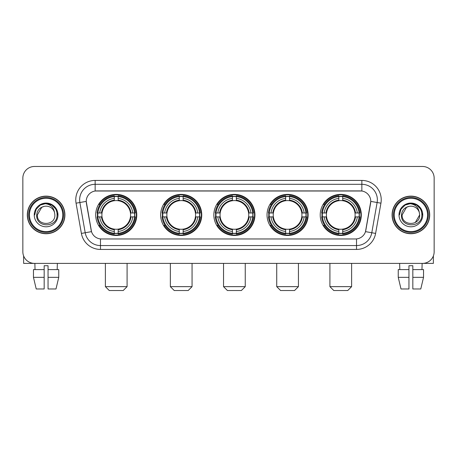 <?xml version="1.0" encoding="UTF-8"?>
<svg xmlns="http://www.w3.org/2000/svg" width="457" height="457" viewBox="0 0 457 457"><rect width="100%" height="100%" fill="white"/><g stroke="black" fill="none" stroke-linecap="round" stroke-linejoin="round"><path stroke-width="0.69" d="M320.22 214.933A20.548 20.548 0 0 0 340.762 235.475A20.548 20.548 0 0 0 361.31 214.933A20.548 20.548 0 0 0 340.762 194.385A20.548 20.548 0 0 0 320.22 214.933M160.658 214.933A20.548 20.548 0 0 0 181.206 235.475A20.548 20.548 0 0 0 201.754 214.933A20.548 20.548 0 0 0 181.206 194.385A20.548 20.548 0 0 0 160.658 214.933M213.847 214.933A20.548 20.548 0 0 0 234.39 235.475A20.548 20.548 0 0 0 254.937 214.933A20.548 20.548 0 0 0 234.39 194.385A20.548 20.548 0 0 0 213.847 214.933M267.031 214.933A20.548 20.548 0 0 0 287.579 235.475A20.548 20.548 0 0 0 308.127 214.933A20.548 20.548 0 0 0 287.579 194.385A20.548 20.548 0 0 0 267.031 214.933M95.69 214.933A20.548 20.548 0 0 0 116.238 235.475A20.548 20.548 0 0 0 136.78 214.933A20.548 20.548 0 0 0 116.238 194.385A20.548 20.548 0 0 0 95.69 214.933M86.23 201.366A10.465 10.465 0 0 0 86.39 203.182L91.177 230.317A10.465 10.465 0 0 0 101.483 238.965L355.517 238.965A10.465 10.465 0 0 0 365.823 230.317L370.61 203.182A10.465 10.465 0 0 0 360.305 190.9L96.695 190.9A10.465 10.465 0 0 0 86.23 201.366L86.344 199.812M97.535 216.869A18.8 18.8 0 0 1 97.535 212.996M268.876 216.869A18.8 18.8 0 0 1 268.876 212.996M215.693 216.869A18.8 18.8 0 0 1 215.693 212.996M162.503 216.869A18.8 18.8 0 0 1 162.503 212.996M322.065 216.869A18.8 18.8 0 0 1 322.065 212.996M27.306 214.933A18.8 18.8 0 0 0 46.111 233.733A18.8 18.8 0 0 0 64.911 214.933A18.8 18.8 0 0 0 46.111 196.133A18.8 18.8 0 0 0 27.306 214.933M392.089 214.933A18.8 18.8 0 0 0 410.889 233.733A18.8 18.8 0 0 0 429.694 214.933A18.8 18.8 0 0 0 410.889 196.133A18.8 18.8 0 0 0 392.089 214.933M95.147 180.429L95.147 191.015L361.853 191.015L361.853 184.308A15.504 15.504 0 0 1 377.122 202.508L371.792 232.744A15.504 15.504 0 0 1 356.523 245.558L100.477 245.558A15.504 15.504 0 0 1 85.208 232.744L79.878 202.508A15.504 15.504 0 0 1 95.147 184.308L361.853 184.308L361.853 180.429A19.383 19.383 0 0 1 380.938 203.182L375.608 233.418A19.383 19.383 0 0 1 356.523 249.431L100.477 249.431A19.383 19.383 0 0 1 81.392 233.418L76.062 203.182A19.383 19.383 0 0 1 95.147 180.429L361.853 180.429M355.517 238.965L101.483 238.965M380.938 203.182L370.77 201.388L365.503 231.636L375.608 233.418M81.392 233.418L91.497 231.636L86.23 201.388L79.878 202.508A15.504 15.504 0 0 1 79.644 199.812M365.823 230.317L365.76 230.648M91.24 230.648L91.177 230.317M434.15 178.104A11.631 11.631 0 0 0 422.519 166.474L34.481 166.474A11.631 11.631 0 0 0 22.85 178.104L22.85 251.761A11.631 11.631 0 0 0 34.481 263.386L422.519 263.386A11.631 11.631 0 0 0 434.15 251.761L434.15 178.104L434.15 251.761M22.85 178.104L22.85 251.761M422.519 166.474L34.481 166.474M34.481 263.386L422.519 263.386M23.627 255.937L23.627 263.386L68.596 263.386M33.464 269.59L33.464 277.342L36.217 288.973L33.464 277.342L33.464 269.59L44.169 269.59L44.169 265.717L48.048 265.717L48.048 269.59L58.753 269.59L58.753 277.342L56 288.973L58.753 277.342L48.048 277.342L48.048 269.59M57.354 263.386L57.182 269.59M44.169 269.59L44.169 288.973L36.217 288.973M33.464 277.342L44.169 277.342M56 288.973L48.048 288.973L48.048 277.342M34.869 263.386L35.035 269.59M62.78 214.933A16.669 16.669 0 0 0 46.111 198.264A16.669 16.669 0 0 0 29.442 214.933A16.669 16.669 0 0 0 46.111 231.602A16.669 16.669 0 0 0 62.78 214.933M63.552 214.933A17.446 17.446 0 0 0 46.111 197.487A17.446 17.446 0 0 0 28.665 214.933A17.446 17.446 0 0 0 46.111 232.379A17.446 17.446 0 0 0 63.552 214.933M64.717 214.933A18.606 18.606 0 0 0 46.111 196.327A18.606 18.606 0 0 0 27.5 214.933A18.606 18.606 0 0 0 46.111 233.538A18.606 18.606 0 0 0 64.717 214.933M54.554 212.602L54.869 214.933C55.406 226.232 36.811 226.232 37.348 214.933L41.73 207.347L43.935 206.444C39.593 207.627 37.183 210.454 36.697 214.933C35.766 228.26 57.468 227.917 57.074 214.933C57.142 211.254 55.777 208.215 52.983 205.804C50.441 203.948 47.614 203.222 44.5 203.622C50.23 204.073 53.578 207.067 54.554 212.602L54.869 214.933C55.406 226.232 36.811 226.232 37.348 214.933L41.73 207.347L43.935 206.444L41.73 207.347L37.348 214.933L41.73 207.347L43.935 206.444L41.73 207.347L37.348 214.933L41.73 207.347L43.935 206.444L41.73 207.347L37.348 214.933L41.73 207.347L43.935 206.444A8.763 8.763 0 0 1 54.554 212.602L54.869 214.933C55.406 226.232 36.811 226.232 37.348 214.933C36.811 226.232 55.406 226.232 54.869 214.933C55.406 226.232 36.811 226.232 37.348 214.933C36.811 226.232 55.406 226.232 54.869 214.933C55.406 226.232 36.811 226.232 37.348 214.933M34.246 214.933A11.865 11.865 0 0 0 46.111 226.792A11.865 11.865 0 0 0 57.97 214.933A11.865 11.865 0 0 0 46.111 203.068A11.865 11.865 0 0 0 34.246 214.933M44.5 203.622L40.399 205.039L36.212 209.22L34.686 214.933L36.212 209.22L40.399 205.039L46.111 203.508L51.824 205.039L56.005 209.22L57.536 214.933L56.005 209.22L51.824 205.039L46.111 203.508L40.399 205.039L36.212 209.22L34.686 214.933L36.212 209.22L40.399 205.039L46.111 203.508L51.824 205.039L56.005 209.22L57.536 214.933L56.005 209.22L51.824 205.039L46.111 203.508L40.399 205.039L36.212 209.22L34.686 214.933L36.212 209.22L40.399 205.039L46.111 203.508L51.824 205.039L56.005 209.22L57.536 214.933M123.213 290.526L109.257 290.526L105.384 286.648L127.092 286.648L123.213 290.526M130.445 216.869A14.344 14.344 0 0 0 118.174 200.72L118.174 200.72A14.344 14.344 0 0 0 102.025 216.869A14.344 14.344 0 0 0 130.445 216.869L131.022 216.869L130.445 216.869A14.344 14.344 0 0 1 118.174 229.146L118.174 231.488A16.669 16.669 0 0 0 132.793 216.869L135.363 216.869A19.228 19.228 0 0 1 118.174 234.064L118.174 233.281A18.451 18.451 0 0 0 134.587 216.869M97.924 216.869A18.411 18.411 0 0 1 97.924 212.996M118.174 196.619A18.411 18.411 0 0 0 114.296 196.619M134.547 212.996A18.411 18.411 0 0 1 134.547 216.869M135.363 212.996A19.228 19.228 0 0 0 118.174 195.802L118.174 196.584A18.451 18.451 0 0 1 134.587 212.996L135.363 212.996M97.107 216.869A19.228 19.228 0 0 0 114.296 234.064L114.296 233.281A18.451 18.451 0 0 1 97.884 216.869L97.107 216.869M134.587 212.996L132.793 212.996A16.669 16.669 0 0 0 118.174 198.378L118.174 196.584M118.174 233.281L118.174 231.488M97.884 216.869L99.677 216.869A16.669 16.669 0 0 0 114.296 231.488L114.296 233.281M118.174 198.378L118.174 200.149A14.91 14.91 0 0 1 131.022 212.996L132.793 212.996M132.793 216.869L131.022 216.869A14.91 14.91 0 0 1 118.174 229.717M114.296 231.488L114.296 229.146A14.344 14.344 0 0 1 102.025 216.869L99.677 216.869M130.445 212.996L131.022 212.996M118.174 233.241A18.411 18.411 0 0 1 114.296 233.241M114.296 195.802A19.228 19.228 0 0 0 97.107 212.996L97.884 212.996A18.451 18.451 0 0 1 114.296 196.584L114.296 195.802M114.296 196.584L114.296 198.378A16.669 16.669 0 0 0 99.677 212.996L97.884 212.996M114.296 200.697L114.296 198.378M99.677 212.996L101.454 212.996A14.91 14.91 0 0 1 114.296 200.149M114.296 229.146L114.296 229.717A14.91 14.91 0 0 1 101.454 216.869M100.106 204.468L99.009 204.468A20.159 20.159 0 0 1 136.392 214.933A20.159 20.159 0 0 1 99.009 225.398L100.106 225.398M188.187 290.526L174.231 290.526L170.352 286.648L192.06 286.648L188.187 290.526M195.419 216.869A14.344 14.344 0 0 0 183.143 200.72L183.143 200.72A14.344 14.344 0 0 0 166.994 216.869A14.344 14.344 0 0 0 195.419 216.869L195.99 216.869L195.419 216.869A14.344 14.344 0 0 1 183.143 229.146L183.143 231.488A16.669 16.669 0 0 0 197.761 216.869L200.337 216.869A19.228 19.228 0 0 1 183.143 234.064L183.143 233.281A18.451 18.451 0 0 0 199.555 216.869M162.898 216.869A18.411 18.411 0 0 1 162.898 212.996M183.143 196.619A18.411 18.411 0 0 0 179.27 196.619M199.515 212.996A18.411 18.411 0 0 1 199.515 216.869M200.337 212.996A19.228 19.228 0 0 0 183.143 195.802L183.143 196.584A18.451 18.451 0 0 1 199.555 212.996L200.337 212.996M162.075 216.869A19.228 19.228 0 0 0 179.27 234.064L179.27 233.281A18.451 18.451 0 0 1 162.858 216.869L162.075 216.869M199.555 212.996L197.761 212.996A16.669 16.669 0 0 0 183.143 198.378L183.143 196.584M183.143 233.281L183.143 231.488M162.858 216.869L164.651 216.869A16.669 16.669 0 0 0 179.27 231.488L179.27 233.281M183.143 198.378L183.143 200.149A14.91 14.91 0 0 1 195.99 212.996L197.761 212.996M197.761 216.869L195.99 216.869A14.91 14.91 0 0 1 183.143 229.717M179.27 231.488L179.27 229.146A14.344 14.344 0 0 1 166.994 216.869L164.651 216.869M195.419 212.996L195.99 212.996M183.143 233.241A18.411 18.411 0 0 1 179.27 233.241M179.27 195.802A19.228 19.228 0 0 0 162.075 212.996L162.858 212.996A18.451 18.451 0 0 1 179.27 196.584L179.27 195.802M179.27 196.584L179.27 198.378A16.669 16.669 0 0 0 164.651 212.996L162.858 212.996M179.27 200.697L179.27 198.378M164.651 212.996L166.422 212.996A14.91 14.91 0 0 1 179.27 200.149M179.27 229.146L179.27 229.717A14.91 14.91 0 0 1 166.422 216.869M165.08 204.468L163.977 204.468A20.159 20.159 0 0 1 201.366 214.933A20.159 20.159 0 0 1 163.977 225.398L165.08 225.398M241.37 290.526L227.415 290.526L223.536 286.648L245.249 286.648L241.37 290.526M248.602 216.869A14.344 14.344 0 0 0 236.332 200.72L236.332 200.72A14.344 14.344 0 0 0 220.183 216.869A14.344 14.344 0 0 0 248.602 216.869L249.179 216.869L248.602 216.869A14.344 14.344 0 0 1 236.332 229.146L236.332 231.488A16.669 16.669 0 0 0 250.95 216.869L253.521 216.869A19.228 19.228 0 0 1 236.332 234.064L236.332 233.281A18.451 18.451 0 0 0 252.744 216.869M216.081 216.869A18.411 18.411 0 0 1 216.081 212.996M236.332 196.619A18.411 18.411 0 0 0 232.453 196.619M252.704 212.996A18.411 18.411 0 0 1 252.704 216.869M253.521 212.996A19.228 19.228 0 0 0 236.332 195.802L236.332 196.584A18.451 18.451 0 0 1 252.744 212.996L253.521 212.996M215.264 216.869A19.228 19.228 0 0 0 232.453 234.064L232.453 233.281A18.451 18.451 0 0 1 216.041 216.869L215.264 216.869M252.744 212.996L250.95 212.996A16.669 16.669 0 0 0 236.332 198.378L236.332 196.584M236.332 233.281L236.332 231.488M216.041 216.869L217.835 216.869A16.669 16.669 0 0 0 232.453 231.488L232.453 233.281M236.332 198.378L236.332 200.149A14.91 14.91 0 0 1 249.179 212.996L250.95 212.996M250.95 216.869L249.179 216.869A14.91 14.91 0 0 1 236.332 229.717M232.453 231.488L232.453 229.146A14.344 14.344 0 0 1 220.183 216.869L217.835 216.869M248.602 212.996L249.179 212.996M236.332 233.241A18.411 18.411 0 0 1 232.453 233.241M232.453 195.802A19.228 19.228 0 0 0 215.264 212.996L216.041 212.996A18.451 18.451 0 0 1 232.453 196.584L232.453 195.802M232.453 196.584L232.453 198.378A16.669 16.669 0 0 0 217.835 212.996L216.041 212.996M232.453 200.697L232.453 198.378M217.835 212.996L219.606 212.996A14.91 14.91 0 0 1 232.453 200.149M232.453 229.146L232.453 229.717A14.91 14.91 0 0 1 219.606 216.869M218.263 204.468L217.166 204.468A20.159 20.159 0 0 1 254.549 214.933A20.159 20.159 0 0 1 217.166 225.398L218.263 225.398M294.554 290.526L280.598 290.526L276.725 286.648L298.432 286.648L294.554 290.526M301.791 216.869A14.344 14.344 0 0 0 289.515 200.72L289.515 200.72A14.344 14.344 0 0 0 273.366 216.869A14.344 14.344 0 0 0 301.791 216.869L302.363 216.869L301.791 216.869A14.344 14.344 0 0 1 289.515 229.146L289.515 231.488A16.669 16.669 0 0 0 304.134 216.869L306.71 216.869A19.228 19.228 0 0 1 289.515 234.064L289.515 233.281A18.451 18.451 0 0 0 305.927 216.869M269.264 216.869A18.411 18.411 0 0 1 269.264 212.996M289.515 196.619A18.411 18.411 0 0 0 285.642 196.619M305.887 212.996A18.411 18.411 0 0 1 305.887 216.869M306.71 212.996A19.228 19.228 0 0 0 289.515 195.802L289.515 196.584A18.451 18.451 0 0 1 305.927 212.996L306.71 212.996M268.448 216.869A19.228 19.228 0 0 0 285.642 234.064L285.642 233.281A18.451 18.451 0 0 1 269.23 216.869L268.448 216.869M305.927 212.996L304.134 212.996A16.669 16.669 0 0 0 289.515 198.378L289.515 196.584M289.515 233.281L289.515 231.488M269.23 216.869L271.024 216.869A16.669 16.669 0 0 0 285.642 231.488L285.642 233.281M289.515 198.378L289.515 200.149A14.91 14.91 0 0 1 302.363 212.996L304.134 212.996M304.134 216.869L302.363 216.869A14.91 14.91 0 0 1 289.515 229.717M285.642 231.488L285.642 229.146A14.344 14.344 0 0 1 273.366 216.869L271.024 216.869M301.791 212.996L302.363 212.996M289.515 233.241A18.411 18.411 0 0 1 285.642 233.241M285.642 195.802A19.228 19.228 0 0 0 268.448 212.996L269.23 212.996A18.451 18.451 0 0 1 285.642 196.584L285.642 195.802M285.642 196.584L285.642 198.378A16.669 16.669 0 0 0 271.024 212.996L269.23 212.996M285.642 200.697L285.642 198.378M271.024 212.996L272.795 212.996A14.91 14.91 0 0 1 285.642 200.149M285.642 229.146L285.642 229.717A14.91 14.91 0 0 1 272.795 216.869M271.447 204.468L270.35 204.468A20.159 20.159 0 0 1 307.738 214.933A20.159 20.159 0 0 1 270.35 225.398L271.447 225.398M347.743 290.526L333.787 290.526L329.908 286.648L351.616 286.648L347.743 290.526M354.975 216.869A14.344 14.344 0 0 0 342.704 200.72L342.704 200.72A14.344 14.344 0 0 0 326.555 216.869A14.344 14.344 0 0 0 354.975 216.869L355.546 216.869L354.975 216.869A14.344 14.344 0 0 1 342.704 229.146L342.704 231.488A16.669 16.669 0 0 0 357.323 216.869L359.893 216.869A19.228 19.228 0 0 1 342.704 234.064L342.704 233.281A18.451 18.451 0 0 0 359.116 216.869M322.453 216.869A18.411 18.411 0 0 1 322.453 212.996M342.704 196.619A18.411 18.411 0 0 0 338.826 196.619M359.076 212.996A18.411 18.411 0 0 1 359.076 216.869M359.893 212.996A19.228 19.228 0 0 0 342.704 195.802L342.704 196.584A18.451 18.451 0 0 1 359.116 212.996L359.893 212.996M321.637 216.869A19.228 19.228 0 0 0 338.826 234.064L338.826 233.281A18.451 18.451 0 0 1 322.413 216.869L321.637 216.869M359.116 212.996L357.323 212.996A16.669 16.669 0 0 0 342.704 198.378L342.704 196.584M342.704 233.281L342.704 231.488M322.413 216.869L324.207 216.869A16.669 16.669 0 0 0 338.826 231.488L338.826 233.281M342.704 198.378L342.704 200.149A14.91 14.91 0 0 1 355.546 212.996L357.323 212.996M357.323 216.869L355.546 216.869A14.91 14.91 0 0 1 342.704 229.717M338.826 231.488L338.826 229.146A14.344 14.344 0 0 1 326.555 216.869L324.207 216.869M354.975 212.996L355.546 212.996M342.704 233.241A18.411 18.411 0 0 1 338.826 233.241M338.826 195.802A19.228 19.228 0 0 0 321.637 212.996L322.413 212.996A18.451 18.451 0 0 1 338.826 196.584L338.826 195.802M338.826 196.584L338.826 198.378A16.669 16.669 0 0 0 324.207 212.996L322.413 212.996M338.826 200.697L338.826 198.378M324.207 212.996L325.978 212.996A14.91 14.91 0 0 1 338.826 200.149M338.826 229.146L338.826 229.717A14.91 14.91 0 0 1 325.978 216.869M324.636 204.468L323.539 204.468A20.159 20.159 0 0 1 360.921 214.933A20.159 20.159 0 0 1 323.539 225.398L324.636 225.398M433.373 255.937L433.373 263.386L388.404 263.386M408.952 269.59L408.952 277.342L398.247 277.342L401 288.973L398.247 277.342L398.247 269.59L408.952 269.59L408.952 265.717L412.831 265.717L412.831 269.59L423.536 269.59L423.536 277.342L420.783 288.973L423.536 277.342L412.831 277.342L412.831 269.59M422.131 263.386L421.965 269.59M408.952 277.342L408.952 288.973L401 288.973M420.783 288.973L412.831 288.973L412.831 277.342M399.647 263.386L399.818 269.59M427.558 214.933A16.669 16.669 0 0 0 410.889 198.264A16.669 16.669 0 0 0 394.22 214.933A16.669 16.669 0 0 0 410.889 231.602A16.669 16.669 0 0 0 427.558 214.933M428.335 214.933A17.446 17.446 0 0 0 410.889 197.487A17.446 17.446 0 0 0 393.448 214.933A17.446 17.446 0 0 0 410.889 232.379A17.446 17.446 0 0 0 428.335 214.933M429.5 214.933A18.606 18.606 0 0 0 410.889 196.327A18.606 18.606 0 0 0 392.283 214.933A18.606 18.606 0 0 0 410.889 233.538A18.606 18.606 0 0 0 429.5 214.933M406.513 207.347L402.131 214.933L406.513 207.347L408.718 206.444L406.513 207.347L402.131 214.933C401.594 226.232 420.189 226.232 419.652 214.933C420.189 226.232 401.594 226.232 402.131 214.933C401.594 226.232 420.189 226.232 419.652 214.933C420.189 226.232 401.594 226.232 402.131 214.933L406.513 207.347L408.718 206.444A8.763 8.763 0 0 1 419.337 212.602L419.652 214.933C420.189 226.232 401.594 226.232 402.131 214.933L406.513 207.347L408.718 206.444C404.376 207.627 401.966 210.454 401.48 214.933C400.543 228.26 422.251 227.917 421.857 214.933C421.925 211.254 420.56 208.215 417.767 205.804C415.219 203.948 412.391 203.222 409.278 203.622C415.007 204.073 418.361 207.067 419.337 212.602L419.652 214.933L415.27 222.519M402.131 214.933L406.513 207.347L408.718 206.444L406.513 207.347L402.131 214.933L406.513 207.347L408.718 206.444M399.03 214.933A11.865 11.865 0 0 0 410.889 226.792A11.865 11.865 0 0 0 422.754 214.933A11.865 11.865 0 0 0 410.889 203.068A11.865 11.865 0 0 0 399.03 214.933M399.464 214.933L400.995 209.22L405.176 205.039L410.889 203.508L416.601 205.039L420.788 209.22L422.314 214.933L420.788 209.22L416.601 205.039L410.889 203.508L405.176 205.039L400.995 209.22L399.464 214.933L400.995 209.22L405.176 205.039L410.889 203.508L416.601 205.039L420.788 209.22L422.314 214.933L420.788 209.22L416.601 205.039L410.889 203.508L405.176 205.039L400.995 209.22L399.464 214.933L400.995 209.22L405.176 205.039L410.889 203.508L416.601 205.039L420.788 209.22L422.314 214.933L420.788 209.22L416.601 205.039L410.889 203.508L405.176 205.039L400.995 209.22L399.464 214.933L400.995 209.22L405.176 205.039L410.889 203.508L416.601 205.039L420.788 209.22L422.314 214.933L420.788 209.22L416.601 205.039L410.889 203.508L405.176 205.039L400.995 209.22L399.464 214.933L400.995 209.22L405.176 205.039L409.278 203.622L405.176 205.039L400.995 209.22L399.464 214.933L400.995 209.22L405.176 205.039L410.889 203.508L416.601 205.039L420.788 209.22L422.314 214.933L420.788 209.22L416.601 205.039L410.889 203.508L405.176 205.039L400.995 209.22L399.464 214.933L400.995 209.22L405.176 205.039L410.889 203.508L416.601 205.039L420.788 209.22L422.314 214.933L420.788 209.22L416.601 205.039M356.523 238.92L356.523 249.431M100.477 249.431L100.477 238.92M76.062 203.182L79.878 202.508M114.296 233.418A18.588 18.588 0 0 0 118.174 233.418M134.724 216.869A18.588 18.588 0 0 0 134.724 212.996M118.174 196.447A18.588 18.588 0 0 0 114.296 196.447M179.27 233.418A18.588 18.588 0 0 0 183.143 233.418M199.692 216.869A18.588 18.588 0 0 0 199.692 212.996M183.143 196.447A18.588 18.588 0 0 0 179.27 196.447M232.453 233.418A18.588 18.588 0 0 0 236.332 233.418M252.875 216.869A18.588 18.588 0 0 0 252.875 212.996M236.332 196.447A18.588 18.588 0 0 0 232.453 196.447M285.642 233.418A18.588 18.588 0 0 0 289.515 233.418M306.064 216.869A18.588 18.588 0 0 0 306.064 212.996M289.515 196.447A18.588 18.588 0 0 0 285.642 196.447M338.826 233.418A18.588 18.588 0 0 0 342.704 233.418M359.248 216.869A18.588 18.588 0 0 0 359.248 212.996M342.704 196.447A18.588 18.588 0 0 0 338.826 196.447M127.092 263.386L127.092 286.648M105.384 263.386L105.384 286.648M192.06 263.386L192.06 286.648M170.352 263.386L170.352 286.648M245.249 263.386L245.249 286.648M223.536 263.386L223.536 286.648M298.432 263.386L298.432 286.648M276.725 263.386L276.725 286.648M351.616 263.386L351.616 286.648M329.908 263.386L329.908 286.648"/></g></svg>
